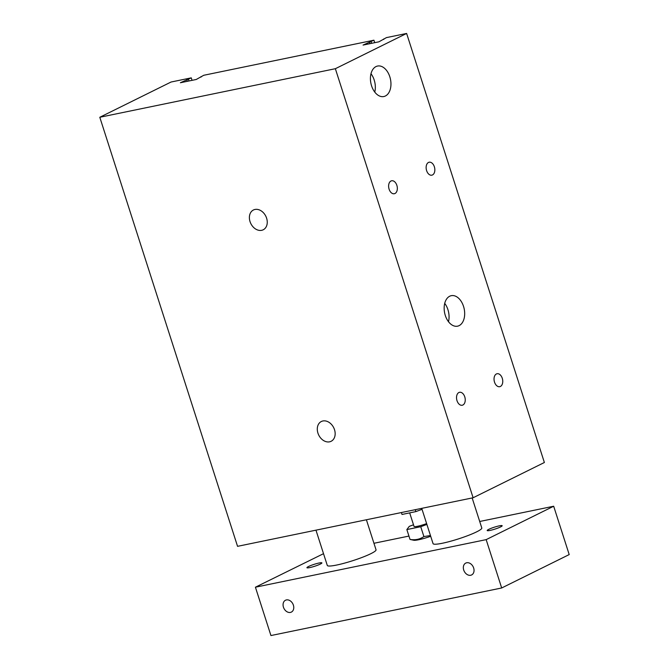 <?xml version="1.0" encoding="UTF-8"?>
<svg xmlns="http://www.w3.org/2000/svg" width="669" height="669" viewBox="0 0 669 669"><rect width="100%" height="100%" fill="white"/><g stroke="black" fill="none" stroke-linecap="round" stroke-linejoin="round"><path stroke-width="1" d="M415.265 509.686L415.884 511.601L422.039 509.31M401.392 512.546L402.002 514.461L415.884 511.601M406.627 33.45L544.374 462.505L473.108 497.761L237.554 546.33L99.798 117.267L171.063 82.019L191.259 77.855L180.387 82.747L196.251 79.477L203.752 75.279L373.929 40.19L363.058 45.082L378.922 41.812L386.431 37.615L406.627 33.45L335.353 68.706L99.798 117.267M371.563 85.808A15.563 9.985 -101.6 0 1 377.55 66.047A15.563 9.985 -101.6 0 1 390.47 79.276A15.563 9.985 -101.6 0 1 383.83 96.537A15.563 9.985 -101.6 0 1 371.563 85.808M370.986 73.732A15.563 9.985 -101.6 0 1 374.765 92.079M445.295 315.442A15.563 9.985 -101.6 0 1 451.274 295.681A15.563 9.985 -101.6 0 1 464.194 308.911A15.563 9.985 -101.6 0 1 457.563 326.171A15.563 9.985 -101.6 0 1 445.295 315.442M444.718 303.366A15.563 9.985 -101.6 0 1 448.498 321.714M457.011 400.681A6.615 4.24 -101.6 0 1 459.553 392.293A6.615 4.24 -101.6 0 1 465.039 397.913A6.615 4.24 -101.6 0 1 462.22 405.247A6.615 4.24 -101.6 0 1 457.011 400.681M426.613 170.62A6.615 4.24 -101.6 0 1 429.155 162.224A6.615 4.24 -101.6 0 1 434.641 167.844A6.615 4.24 -101.6 0 1 431.823 175.178A6.615 4.24 -101.6 0 1 426.613 170.62M494.516 382.124A6.615 4.24 -101.6 0 1 497.059 373.737A6.615 4.24 -101.6 0 1 502.553 379.356A6.615 4.24 -101.6 0 1 499.726 386.69A6.615 4.24 -101.6 0 1 494.516 382.124M389.099 189.176A6.615 4.24 -101.6 0 1 391.641 180.781A6.615 4.24 -101.6 0 1 397.135 186.4A6.615 4.24 -101.6 0 1 394.317 193.734A6.615 4.24 -101.6 0 1 389.099 189.176M329.574 441.824A11.039 8.354 63.7 0 1 318.302 434.122A11.039 8.354 63.7 0 1 321.329 421.512A11.039 8.354 63.7 0 1 333.706 427.692A11.039 8.354 63.7 0 1 331.122 441.289A11.039 8.354 63.7 0 1 329.574 441.824M261.671 230.32A11.039 8.354 63.7 0 1 250.398 222.618A11.039 8.354 63.7 0 1 253.417 209.999A11.039 8.354 63.7 0 1 265.802 216.187A11.039 8.354 63.7 0 1 263.218 229.785A11.039 8.354 63.7 0 1 261.671 230.32M473.108 497.761L335.353 68.706M192.053 80.339L191.259 77.855M189.001 80.966L188.441 79.243M187.312 81.317L186.76 79.594M201.076 77.086L200.943 76.667M374.732 42.674L373.929 40.19M371.671 43.309L371.119 41.578M369.99 43.652L369.439 41.93M383.755 39.421L383.621 39.003M466.678 562.763A6.615 5.001 63.7 0 1 473.435 567.379A6.615 5.001 63.7 0 1 471.62 574.939A6.615 5.001 63.7 0 1 464.202 571.226A6.615 5.001 63.7 0 1 465.749 563.081A6.615 5.001 63.7 0 1 466.678 562.763M286.407 599.926A6.615 5.001 63.7 0 1 293.164 604.542A6.615 5.001 63.7 0 1 291.341 612.102A6.615 5.001 63.7 0 1 283.932 608.389A6.615 5.001 63.7 0 1 285.479 600.244A6.615 5.001 63.7 0 1 286.407 599.926M472.155 497.962L481.797 527.992A25.598 3.253 162.2 0 1 468.568 535.334A25.598 3.253 162.2 0 1 442.426 543.236A25.598 3.253 162.2 0 1 433.06 543.638L421.729 508.356M366.395 519.763L376.037 549.793A25.598 3.253 162.2 0 1 362.807 557.143A25.598 3.253 162.2 0 1 336.666 565.046A25.598 3.253 162.2 0 1 327.3 565.447L315.969 530.157M490.076 530.417A7.869 1.004 162.2 0 1 487.191 530.542A7.869 1.004 162.2 0 1 494.374 527.18A7.869 1.004 162.2 0 1 502.168 525.734A7.869 1.004 162.2 0 1 498.104 527.992A7.869 1.004 162.2 0 1 490.076 530.417M309.797 567.58A7.869 1.004 162.2 0 1 306.92 567.705A7.869 1.004 162.2 0 1 314.104 564.352A7.869 1.004 162.2 0 1 321.898 562.897A7.869 1.004 162.2 0 1 317.834 565.154A7.869 1.004 162.2 0 1 309.797 567.58M323.52 553.681L255.416 587.206L486.162 539.632L553.681 506.232L479.706 521.486M408.943 536.07L373.946 543.287M553.681 506.232L569.202 554.576L501.683 587.976L270.937 635.55L255.416 587.206M486.162 539.632L501.683 587.976M430.694 536.287A14.4 1.831 162.2 0 1 413.81 540.259L410.022 539.431C415.232 540.301 419.856 539.339 423.903 536.571L430.46 535.543M410.022 539.431L406.852 529.572L409.294 526.361L413.509 524.797M426.621 523.593A9.6 1.221 162.2 0 1 417.548 526.286A9.6 1.221 162.2 0 1 414.036 526.436L409.679 512.88M423.903 536.571L420.734 526.704L406.852 529.572M426.889 524.421L420.734 526.704"/></g></svg>
